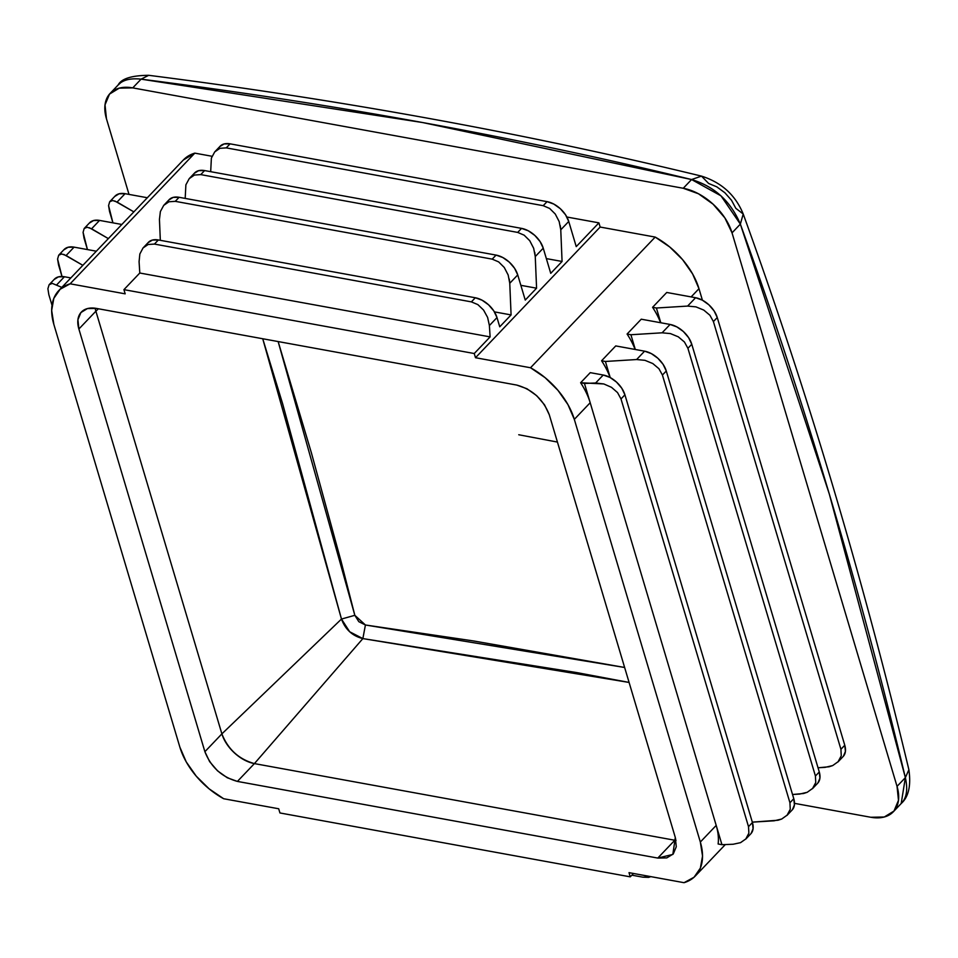<?xml version="1.0" encoding="UTF-8"?>
<svg xmlns="http://www.w3.org/2000/svg" width="958" height="958" viewBox="0 0 958 958"><rect width="100%" height="100%" fill="white"/><g stroke="black" fill="none" stroke-linecap="round" stroke-linejoin="round"><path stroke-width="1.44" d="M750.809 833.819A20.777 12.729 -136.3 0 0 752.437 822.539L624.927 394.828A20.777 12.729 -136.3 0 0 603.253 375.021L595.636 382.996L603.253 375.021L590.248 372.65L580.62 382.745L603.815 383.954L611.503 387.331L617.539 392.588L621 398.947L624.927 394.828L621 398.947L617.539 392.588L611.503 387.331L603.815 383.954L595.636 382.996L584.44 383.44L590.188 402.731L584.44 383.44L580.62 382.745A62.33 38.2 43.7 0 1 590.188 402.731L721.949 844.693L718.129 843.998L721.949 844.693L716.201 825.413A62.33 38.2 43.7 0 1 718.129 843.998A62.33 38.2 -136.3 0 0 716.201 825.413L590.188 402.731L574.321 419.364A62.33 38.2 43.7 0 0 530.528 367.752L475.503 357.717L600.151 227.046L598.906 222.855L600.151 227.046L655.188 237.081L530.528 367.752L655.188 237.081L669.75 246.996L682.587 259.63L692.598 273.928L698.981 288.693L702.406 300.189L698.981 288.693L691.137 296.908L698.981 288.693A62.33 38.2 -136.3 0 0 655.188 237.081L600.151 227.046L475.503 357.717L530.528 367.752L545.102 377.668L557.927 390.301L567.95 404.599L574.321 419.364L700.334 842.034L702.537 856.045L700.37 868.116L694.035 877.253L684.036 882.689L629.011 872.654L630.256 876.845L279.94 812.959L278.694 808.768L223.657 798.732L209.095 788.817L196.258 776.184L186.235 761.897L179.864 747.132L53.864 324.451L51.66 310.452L53.816 298.369L60.162 289.232L70.15 283.808L125.187 293.843L123.929 289.639L474.246 353.526L475.503 357.717L474.246 353.526L123.929 289.639L139.796 273.018L123.929 289.639L125.187 293.843L70.15 283.808L194.809 153.136L183.277 160.058A62.33 38.2 -136.3 0 1 194.809 153.136L212.029 156.274L194.809 153.136L70.15 283.808A62.33 38.2 43.7 0 0 58.654 290.705A62.33 38.2 43.7 0 0 53.864 324.451L179.864 747.132A62.33 38.2 43.7 0 0 223.657 798.732L278.694 808.768L279.94 812.959L630.256 876.845L633.477 873.468L630.256 876.845L629.011 872.654L684.036 882.689A62.33 38.2 43.7 0 0 695.532 875.78A62.33 38.2 43.7 0 0 700.334 842.034L574.321 419.364L590.188 402.731A62.33 38.2 -136.3 0 0 580.62 382.745L590.248 372.65L603.253 375.021L610.018 377.452L616.509 382.086L621.742 388.182L624.927 394.828L752.437 822.539L748.509 826.658L621 398.947L748.509 826.658L748.881 833.137L748.509 826.658L752.437 822.539L753.084 828.73L751.084 833.508M96.399 308.416L87.394 308.584L80.903 312.559L77.921 319.733L78.879 329.013L204.892 751.695L209.658 761.67L217.514 770.819L227.262 777.752L237.404 781.417L657.787 858.069L666.792 857.901L673.282 853.925L676.276 846.752L675.306 837.472L549.305 414.802L544.527 404.827L536.672 395.666L526.924 388.732L516.781 385.08L96.399 308.416A31.171 19.1 43.7 0 0 81.334 312.092A31.171 19.1 43.7 0 0 78.879 329.013L95.884 311.194L221.885 733.876L204.892 751.695C210.999 767.154 221.837 777.058 237.404 781.417L254.409 763.598L674.791 840.25L657.787 858.069L672.839 854.428L675.306 837.472L549.305 414.802C543.186 399.33 532.349 389.427 516.781 385.08L96.399 308.416M598.906 222.855L576.237 246.613L568.741 221.454L565.555 214.808L560.322 208.7L553.82 204.078L547.054 201.647L230.1 143.844L226.256 147.879L543.198 205.683L549.653 208.449L555.257 214.017L559.161 221.514L560.765 229.824L562.071 261.462L550.742 273.341L562.071 261.462L546.347 258.6L562.071 261.462L560.765 229.824L568.741 221.454L576.237 246.613L598.906 222.855L566.885 217.023L598.906 222.855M536.576 288.19L525.247 300.07L536.576 288.19L520.853 285.328L536.576 288.19L535.259 256.552L543.246 248.182L550.742 273.341L543.246 248.182L540.061 241.536L534.815 235.428L528.325 230.806L521.559 228.375L204.605 170.572L200.749 174.607L517.703 232.411L524.158 235.177L529.762 240.733L533.654 248.242L535.259 256.552L536.576 288.19M511.081 314.919L499.753 326.798L511.081 314.919L494.424 311.877L511.081 314.919L509.764 283.281L517.739 274.91L525.247 300.07L517.739 274.91L514.566 268.264L509.321 262.157L502.83 257.534L496.064 255.091L179.11 197.3L175.254 201.336L492.208 259.139L498.663 261.905L504.255 267.462L508.159 274.97L509.764 283.281L511.081 314.919M610.09 377.5A62.33 38.2 -136.3 0 0 601.588 360.771L615.743 345.922L644.59 351.179L651.356 353.622L657.859 358.244L663.092 364.339L666.277 370.997L793.787 798.709L789.931 802.744L662.421 375.033L658.924 368.71L652.793 363.549L644.962 360.328L636.615 359.537L605.408 361.465L601.588 360.771A62.33 38.2 43.7 0 1 610.09 377.5M635.094 349.442A62.33 38.2 -136.3 0 0 627.083 334.043L641.249 319.194L670.085 324.451L676.851 326.894L683.353 331.516L688.586 337.611L691.772 344.269L819.282 771.98L815.426 776.016L687.916 348.305L684.419 341.982L678.288 336.821L670.456 333.6L662.11 332.809L630.903 334.737L627.083 334.043A62.33 38.2 43.7 0 1 635.094 349.442M660.589 322.714A62.33 38.2 -136.3 0 0 652.578 307.314L666.744 292.465L695.592 297.722L702.358 300.165L708.848 304.788L714.081 310.883L717.267 317.541L844.776 745.252L840.92 749.288L713.411 321.577L709.914 315.254L703.783 310.093L695.951 306.871L687.605 306.081L656.398 308.009L652.578 307.314A62.33 38.2 43.7 0 1 660.589 322.714M139.844 254.002L139.078 261.666L139.796 273.018L490.113 336.893L489.394 325.552L490.113 336.893L474.246 353.526L490.113 336.893L139.796 273.018L139.078 261.666L139.844 254.002L143.029 247.966L148.155 244.482L154.442 244.074L471.384 301.878L154.442 244.074L158.357 239.967L154.442 244.074L148.155 244.482L143.029 247.966L148.334 242.398M141.077 79.155L148.706 75.311L141.077 79.155L132.743 87.885L119.235 88.148L109.499 94.1L105.021 104.865L106.458 118.78L129.007 194.402L106.458 118.78A46.75 28.656 43.7 0 1 110.134 93.393A46.75 28.656 43.7 0 1 132.743 87.885L141.077 79.155C333.109 103.56 516.601 137.03 691.58 179.541L701.484 176.116L708.621 183.469L716.812 186.846L724.859 192.75L731.529 200.294L735.84 208.341L743.216 214.005C807.103 390.229 862.332 575.483 908.891 769.741C911.142 785.68 908.591 796.924 901.25 803.475L901.933 802.732C906.759 797.367 907.909 788.997 905.37 777.633L829.305 494.017L740.354 224.124L720.991 195.839L691.58 179.541L683.246 188.271A46.75 28.656 43.7 0 1 732.032 232.854L740.354 224.124L732.032 232.854L897.035 786.362L905.37 777.633L897.035 786.362A46.75 28.656 43.7 0 1 893.359 811.749A46.75 28.656 43.7 0 1 870.75 817.258L794.517 803.355L870.75 817.258L884.258 817.006L893.994 811.043L898.484 800.289L897.035 786.362L732.032 232.854L724.859 217.897L713.075 204.174L698.466 193.767L683.246 188.271L691.58 179.541L422.718 122.552L141.077 79.155C129.833 77.933 121.953 80.149 117.427 85.801M132.743 87.885L683.246 188.271L132.743 87.885M118.05 85.106L118.109 85.046C121.331 78.712 131.521 75.466 148.706 75.311C341.551 99.836 525.81 133.437 701.484 176.116L691.58 179.541C714.476 186.463 730.738 201.324 740.354 224.124C803.954 399.498 858.955 584.009 905.37 777.633L908.891 769.741L905.37 777.633L901.191 803.534M740.354 224.124L743.216 214.005L740.354 224.124M118.109 85.046L120.169 83.19M716.201 825.413L700.334 842.034L716.201 825.413M674.791 840.25L675.749 839.136L674.791 840.25L254.409 763.598L362.866 638.591C352.424 635.98 345.299 629.466 341.479 619.048L349.67 631.765L362.866 638.591L254.409 763.598A31.171 19.1 43.7 0 1 221.885 733.876L341.479 619.048L262.731 338.749L282.634 403.773L341.479 619.048L221.885 733.876L95.884 311.194L98.399 308.775L95.884 311.194A31.171 19.1 43.7 0 1 95.165 308.225A31.171 19.1 -136.3 0 0 95.884 311.194L78.879 329.013L204.892 751.695L221.885 733.876C228.004 749.336 238.841 759.239 254.409 763.598L237.404 781.417L657.787 858.069L674.791 840.25L676.025 840.453M365.417 624.987L358.819 621.67L354.831 615.311L340.868 560.658L311.374 452.763L278.143 341.563L354.831 615.311L341.479 619.048L354.831 615.311L365.417 624.987L473.527 640.95L624.628 667.475L365.417 624.987L362.866 638.591L576.848 672.6L629.095 682.443L362.866 638.591L365.417 624.987M557.436 442.069L518.745 434.752L557.436 442.069M733.145 844.249L721.949 844.693L733.145 844.249L740.558 842.657L746.078 838.753L748.881 833.137L745.695 839.184L750.785 833.843M746.078 838.753L740.522 842.669M610.21 377.56L605.408 361.465L610.21 377.56M787.368 814.983L781.704 819.03L778.088 820.228L752.317 822.144L774.124 820.802L781.704 819.03L787.368 814.983L790.254 809.259L789.931 802.744L790.254 809.259L786.973 815.414L792.134 810.001A20.777 12.729 -136.3 0 0 793.787 798.709L794.421 804.888L792.434 809.678M666.277 370.997L662.421 375.033L789.931 802.744L793.787 798.709L666.277 370.997A20.777 12.729 -136.3 0 0 644.59 351.179L615.743 345.922L601.588 360.771L605.408 361.465L636.615 359.537L644.59 351.179L636.615 359.537L644.962 360.328L652.793 363.549L658.924 368.71L662.421 375.033L666.277 370.997M635.298 349.478L630.903 334.737L635.298 349.478M812.863 788.254L807.199 792.302L803.582 793.499L792.529 794.505L799.619 794.074L807.199 792.302L812.863 788.254L815.749 782.53L815.426 776.016L815.749 782.53L812.468 788.685L817.629 783.273A20.777 12.729 -136.3 0 0 819.282 771.98L819.916 778.159L817.928 782.949M691.772 344.269L687.916 348.305L815.426 776.016L819.282 771.98L691.772 344.269A20.777 12.729 -136.3 0 0 670.085 324.451L641.249 319.194L627.083 334.043L630.903 334.737L662.11 332.809L670.085 324.451L662.11 332.809L670.456 333.6L678.288 336.821L684.419 341.982L687.916 348.305L691.772 344.269M660.792 322.75L656.398 308.009L660.792 322.75M838.358 761.526L832.694 765.574L829.077 766.771L818.024 767.777L825.113 767.346L832.694 765.574L838.358 761.526L841.256 755.802L840.92 749.288L841.256 755.802L837.963 761.957L843.124 756.545M843.148 756.533A20.777 12.729 -136.3 0 0 844.776 745.252L717.267 317.541A20.777 12.729 -136.3 0 0 695.592 297.722L687.605 306.081L695.592 297.722L666.744 292.465L652.578 307.314L656.398 308.009L687.605 306.081L695.951 306.871L703.783 310.093L709.914 315.254L713.411 321.577L717.267 317.541L713.411 321.577L840.92 749.288L844.776 745.252L845.423 751.431L843.423 756.221M211.383 158.094L210.688 171.674L211.383 158.094L214.712 151.915L219.933 148.322L226.256 147.879L230.1 143.844L224.1 143.951L219.777 146.61M560.262 225.645L560.765 229.824L568.741 221.454A20.777 12.729 -136.3 0 0 547.054 201.647L543.198 205.683L226.256 147.879L219.933 148.322L214.712 151.915L220.077 146.275M559.209 221.669L555.257 214.017L549.653 208.449L543.198 205.683L547.054 201.647L230.1 143.844A20.777 12.729 -136.3 0 0 220.053 146.287M160.381 211.55L159.447 219.394L160.321 240.314L159.447 219.394L160.381 211.55L163.722 205.371L168.943 201.779L175.254 201.336L179.11 197.3L173.111 197.408L168.776 200.066M185.888 184.822L185.181 198.402L185.888 184.822L189.217 178.643L194.438 175.051L200.749 174.607L204.605 170.572L198.605 170.68L194.27 173.338M148.31 242.41A20.777 12.729 -136.3 0 1 158.357 239.967L475.312 297.758L471.384 301.878L477.874 304.608L483.574 310.069L487.61 317.421L489.394 325.552L496.998 317.577A20.777 12.729 -136.3 0 0 475.312 297.758L471.384 301.878L477.874 304.608L483.574 310.069L487.61 317.421L489.394 325.552L496.998 317.577L499.753 326.798L496.998 317.577L493.813 310.919L488.58 304.824L482.078 300.201L475.312 297.758L158.357 239.967L152.358 240.075L148.035 242.721M534.768 252.373L535.259 256.552L543.246 248.182A20.777 12.729 -136.3 0 0 521.559 228.375L517.703 232.411L200.749 174.607L194.438 175.051L189.217 178.643L194.57 173.003M533.714 248.397L529.762 240.733L524.158 235.177L517.703 232.411L521.559 228.375L204.605 170.572A20.777 12.729 -136.3 0 0 194.558 173.015M509.273 279.101L509.764 283.281L517.739 274.91A20.777 12.729 -136.3 0 0 496.064 255.091L492.208 259.139L175.254 201.336L168.943 201.779L163.722 205.371L169.075 199.731A20.777 12.729 -136.3 0 1 179.11 197.3L496.064 255.091L492.208 259.139L498.663 261.905L504.255 267.462L508.219 275.126M52.007 305.279L48.822 294.609L52.007 305.279M54.103 279.52L58.426 276.874L64.425 276.754L70.844 277.928L64.425 276.754A20.777 12.729 -136.3 0 0 54.378 279.209M49.098 284.766L52.235 283.364L61.815 287.388L52.235 283.364L49.098 284.766L47.9 288.717L48.822 294.609L47.9 288.717L49.098 284.766L54.402 279.197M56.821 284.73L64.425 276.754L56.821 284.73M58.546 264.911L61.995 276.491L57.588 259.055L58.546 264.911M63.743 254.385L82.855 265.33L66.102 255.511L61.671 253.966L58.689 255.211L57.588 259.055L58.689 255.211L64.042 249.571M63.755 249.906L68.078 247.26L74.077 247.14L96.339 251.2L74.077 247.14A20.777 12.729 -136.3 0 0 64.03 249.595M66.102 255.511L74.077 247.14L66.102 255.511M58.689 255.211L61.719 253.966M84.041 238.183L87.441 249.583L83.083 232.327L84.041 238.183M89.25 227.669L108.35 238.602L91.597 228.782L87.178 227.238L84.184 228.483L83.083 232.327L84.184 228.483L89.549 222.843M89.25 223.178L93.573 220.532L99.572 220.412L121.834 224.471L99.572 220.412A20.777 12.729 -136.3 0 0 89.525 222.867M91.597 228.782L99.572 220.412L91.597 228.782M84.184 228.483L87.214 227.238M109.535 211.455L112.936 222.855L108.577 205.599L109.535 211.455M114.744 200.941L133.857 211.874L117.092 202.054L112.673 200.509L109.679 201.755L108.577 205.599L109.679 201.755L115.044 196.115M114.744 196.45L119.067 193.803L125.079 193.684L147.328 197.743L125.079 193.684A20.777 12.729 -136.3 0 0 115.02 196.139M117.092 202.054L125.079 193.684L117.092 202.054M109.679 201.755L112.709 200.509M631.849 875.169L642.902 877.181L631.849 875.169M650.841 876.63L648.626 877.372L642.902 877.181L650.829 876.63M901.25 803.475L893.323 811.785M118.097 85.046L110.17 93.357M701.484 176.116C721.554 182.463 735.469 195.097 743.216 214.005M725.326 844.561L695.388 875.935M183.457 159.878L58.797 290.549"/></g></svg>
